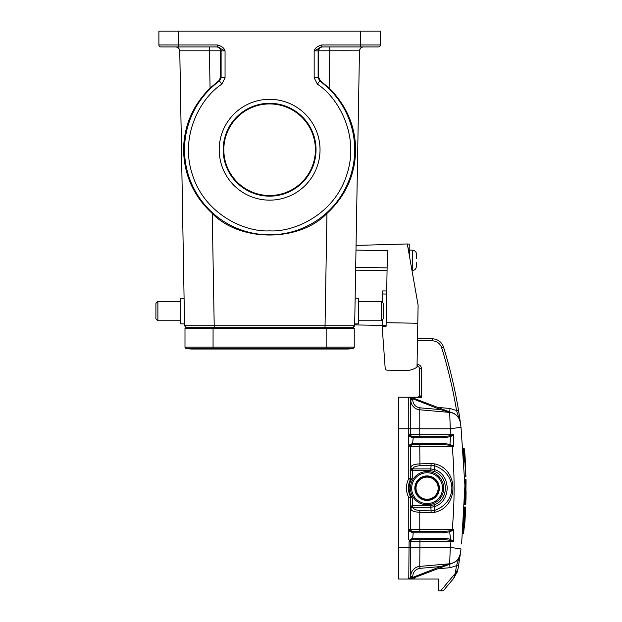 <?xml version="1.0" encoding="UTF-8"?>
<svg xmlns="http://www.w3.org/2000/svg" width="622" height="622" viewBox="0 0 622 622"><rect width="100%" height="100%" fill="white"/><g stroke="black" fill="none" stroke-linecap="round" stroke-linejoin="round"><path stroke-width="0.93" d="M184.524 323.922L180.815 323.922L180.815 298.218L184.081 298.443M326.97 213.432C299.485 242.215 239.734 242.215 212.25 213.432L214.209 325.734L354.664 325.734L359.462 50.802L329.808 50.802L329.155 88.122C346.501 105.452 355.325 125.986 355.644 149.731C355.24 174.79 345.684 196.023 326.97 213.432L325.011 327.677L352.69 327.677L186.538 327.677L184.563 325.734L179.781 50.802M157.879 320.758L155.904 318.775L155.904 303.357L157.879 301.382L157.879 320.758L180.815 320.758M407.324 244.049L409.284 244.088L409.214 248.038L408.024 248.022M409.105 254.165L409.214 248.038M356.064 245.418L407.309 243.964L418.101 305.192L417.02 367.12A18.979 18.979 0 0 1 405.886 370.494L387.125 370.168A1.975 1.975 0 0 1 385.189 368.348L385.026 366.342M385.189 368.348L382.141 326.216L386.099 326.286L387.413 250.666L355.986 250.114M382.141 326.216L382.25 319.848M382.553 302.595L382.755 290.894L386.713 290.964M405.886 370.494L387.125 370.168M417.79 323.246L386.161 322.694M382.157 325.392L354.68 324.909M355.636 270.15L387.063 270.702M213.066 328.47L213.066 347.13L354.237 347.13A1.19 1.19 0 0 1 353.327 348.281A1.19 1.19 0 0 0 354.237 347.13L354.237 328.47L184.991 328.47L184.991 347.13A1.19 1.19 0 0 0 185.892 348.281A26.101 26.101 0 0 0 198.317 348.281A26.101 26.101 0 0 1 185.892 348.281A26.101 26.101 0 0 0 192.105 349.028L347.115 349.028A26.101 26.101 0 0 1 340.903 348.281M213.066 349.028L213.066 347.13L184.991 347.13A1.19 1.19 0 0 0 185.892 348.281L326.161 348.281L326.161 349.028M326.161 328.47L326.161 348.281L353.327 348.281A26.101 26.101 0 0 1 347.115 349.028A26.101 26.101 0 0 0 353.327 348.281A26.101 26.101 0 0 1 347.115 349.028M318.713 77.486L320.33 80.673L319.747 80.984L318.122 77.789L318.713 77.486L318.705 50.802L350.777 50.771M179.758 50.802C178.638 46.176 174.976 46.891 176.018 46.922L176.018 46.922C174.976 46.891 178.638 46.176 179.758 50.802C179.447 48.485 178.133 47.186 175.808 46.914C178.133 47.186 179.447 48.485 179.758 50.802L209.412 50.802L179.758 50.802L184.563 325.734L186.538 327.677L214.209 327.677L214.209 325.734L184.563 325.734C185.885 327.584 186.546 328.237 186.538 327.677L185.939 327.569M352.69 327.677L354.664 325.734C353.343 327.584 352.682 328.237 352.69 327.677L354.664 325.734C353.343 327.584 352.682 328.237 352.69 327.677M318.705 50.872L314.164 50.872L314.164 77.789L317.414 84.18L319.747 80.984A85.09 85.09 0 0 1 269.614 234.821A85.09 85.09 0 0 1 219.48 80.984L218.897 80.673L210.065 88.122C192.719 105.445 183.894 125.978 183.583 149.731C184.026 174.906 193.582 196.14 212.25 213.432M329.155 88.122L320.33 80.673M363.419 46.914L363.201 46.922C364.251 46.891 360.581 46.176 359.462 50.802C359.773 48.485 361.094 47.186 363.419 46.914L363.411 46.914C361.094 47.186 359.773 48.485 359.462 50.802C359.773 48.485 361.094 47.186 363.419 46.914C361.094 47.186 359.773 48.485 359.462 50.802C360.581 46.176 364.251 46.891 363.201 46.922L362.128 46.914M369.46 46.914L378.355 46.914A1.975 1.975 0 0 0 380.33 44.939L360.558 44.939L360.558 46.914L378.355 46.914L322.072 46.914A3.957 3.957 -90 0 0 318.122 50.872L318.122 77.789L314.164 77.789M349.766 327.677L349.735 328.47M189.461 327.677L189.485 328.47M218.897 80.673L220.507 77.486L220.515 50.802L209.412 50.802L210.065 88.122M318.705 50.802C318.985 48.454 320.283 47.155 322.593 46.914M380.33 44.939A1.975 1.975 0 0 1 378.355 46.914A1.975 1.975 0 0 0 380.33 44.939L380.33 31.1L158.89 31.1L158.89 44.939L217.397 44.939C221.821 46.199 224.379 48.174 225.055 50.872L225.055 77.789L221.805 84.18L219.48 80.984L221.105 77.789L221.105 50.872L220.515 50.872M192.431 112.248L192.983 111.159M193.854 109.495L197.291 103.68M216.627 46.914C218.944 47.155 220.242 48.454 220.515 50.802M219.193 149.731A50.421 50.421 0 0 1 294.82 106.067A50.421 50.421 0 0 1 294.82 193.395A50.421 50.421 0 0 1 219.193 149.731M314.164 50.872C314.818 48.205 317.375 46.222 321.823 44.939L321.823 46.914L314.164 50.872M217.148 46.914A3.957 3.957 90 0 1 221.105 50.872L225.055 50.872L217.397 46.914L160.865 46.914A1.975 1.975 0 0 1 158.89 44.939A1.975 1.975 0 0 0 160.865 46.914A1.975 1.975 0 0 1 158.89 44.939M191.514 46.914L169.767 46.914L191.514 46.914M223.819 149.731A45.787 45.787 0 0 0 269.614 195.518A45.787 45.787 0 0 0 315.401 149.731A45.787 45.787 0 0 0 269.614 103.936A45.787 45.787 0 0 0 223.819 149.731M223.181 149.731A46.432 46.432 0 0 0 269.614 196.163A46.432 46.432 0 0 0 316.038 149.731A46.432 46.432 0 0 0 269.614 103.299A46.432 46.432 0 0 0 223.181 149.731M410.745 530.69L410.52 496.644L410.745 497.577L411.678 497.095L410.52 496.644A18.193 18.193 0 0 1 410.52 479.523L411.391 479.578A17.4 17.4 0 0 0 411.391 496.597M411.391 479.578L411.686 479.072L410.745 478.598L410.745 446.565A1.975 1.975 0 0 1 412.425 444.613L412.705 443.439C410.333 444.372 409.128 445.321 409.089 446.277L409.089 444.59L408.327 444.59L408.327 436.683L409.089 436.683L409.089 434.988C409.082 435.936 410.287 436.885 412.705 437.834L412.425 436.66L412.705 437.834M434.21 471.367C449.045 476.359 449.045 499.808 434.21 504.807L434.887 506.51L430.821 507.28L431.139 510.88L434.296 510.545L434.887 506.51C451.222 500.982 451.222 475.192 434.887 469.664L434.21 471.367L430.821 470.714L430.821 468.895L434.887 469.664L434.296 465.629L431.139 465.295L430.821 468.895L412.736 468.895L412.728 477.541L411.686 479.072M412.728 477.541A17.4 17.4 0 0 0 412.728 498.634L412.728 505.461L411.64 505.888L411.64 507.412L412.736 507.28L412.728 505.461L430.821 505.461L434.21 504.807M411.686 497.095L412.728 498.634M454.845 574.588L453.632 578.437L443.766 590.192L442.25 590.9L438.432 590.9L438.432 579.035L408.771 579.035A1.975 1.975 0 0 0 410.745 577.061A1.975 1.975 0 0 1 408.771 579.035L398.492 579.035L398.492 397.139L414.431 397.334L414.703 399.114M442.25 590.9L443.766 590.192L453.632 578.437L457.364 571.602L453.632 578.437M452.521 563.167L413.008 578.18L412.713 577.403L408.794 579.035L410.745 577.061A1.975 1.975 0 0 1 408.771 579.035A1.975 1.975 0 0 0 410.745 577.061L410.745 576.236A9.882 9.882 0 0 1 419.772 566.385L419.943 568.352C415.535 569.138 413.125 571.766 412.728 576.236L410.745 576.236A9.882 9.882 0 0 0 410.745 576.236L410.745 577.061A1.975 1.975 0 0 1 408.771 579.035L409.089 541.187C409.128 540.223 410.333 539.274 412.705 538.341L412.425 539.515L443.121 539.492L450.211 540.285L453.399 541.428L451.012 541.474L450.281 547.399L461.019 548.923L458.5 565.973A475.441 475.441 0 0 1 457.971 569.091A475.441 475.441 0 0 0 458.5 565.973L456.548 565.647L455.172 573.523L440.594 590.9M455.771 572.598L457.971 569.091L457.364 571.602L457.971 569.091A475.441 475.441 0 0 0 458.5 565.973L458.507 565.927M454.301 576.337L456.781 571.027M456.315 572.217L456.431 571.571M456.54 565.701L450.017 567.707L437.74 568.78M454.55 575.544L456.33 571.735M398.492 547.399L450.281 547.399L449.675 563.773L419.772 566.385L419.943 539.492M459.518 556.682L458.251 558.898A11.865 11.865 0 0 0 460.381 553.627A11.865 11.865 0 0 1 458.243 558.921L460.148 554.832L460.762 550.828L460.187 554.684C458.904 558.673 456.906 561.254 454.2 562.428M458.5 565.973L460.389 553.588L456.548 565.647M408.771 579.035L414.361 579.035L414.703 577.061M459.922 419.298L458.935 412.868L461.019 427.252L464.914 485.595L461.625 543.97M417.517 338.811L432.228 338.811A11.865 11.865 0 0 1 443.556 347.154A475.441 475.441 0 0 1 458.5 410.201L460.35 422.291M459.899 557.048L460.319 554.124M412.705 443.439L443.603 443.4L449.947 444.388L450.616 436.597L451.385 436.154L451.028 435.618L443.121 436.683L412.728 436.683L419.943 436.683L419.772 434.7L451.012 434.7L450.281 428.776L461.019 427.252L460.614 424.235M460.42 422.781L460.389 422.587C460.14 418.956 455.638 412.269 449.675 412.402L450.281 428.776L419.469 428.776M460.272 421.77L460.187 421.141M460.179 421.102L459.899 419.158M464.548 507.008L465.411 507.008L463.67 533.334L465.722 507.334C463.569 541.187 463.569 541.187 465.722 507.334L464.548 507.008L462.768 533.334L463.981 533.046M464.696 502.778L464.642 504.473A475.441 475.441 0 0 0 464.673 503.509M464.797 498.961A475.441 475.441 0 0 0 464.805 498.58L464.883 494.327M464.727 501.837L464.688 502.941M464.906 484.095L464.642 504.473L465.839 504.17L466.033 479.578M464.789 476.724C463.133 442.001 463.133 442.001 464.789 476.724L465.964 476.405L464.323 450.336L465.653 476.724M463.95 457.691L463.266 448.454L464.167 448.454L464.642 450.67M410.745 435.789L410.745 399.114A1.975 1.975 0 0 0 408.771 397.139L412.681 397.87L412.713 398.772L413.008 397.994L452.855 413.132M465.163 458.033A476.623 476.623 0 0 0 464.914 454.394M465.443 462.815A476.623 476.623 0 0 0 465.031 456.019A476.623 476.623 0 0 1 465.443 462.815M465.007 455.716A476.623 476.623 0 0 0 464.891 454.029A476.623 476.623 0 0 1 465.007 455.716M419.943 436.683L443.121 436.683L443.603 437.865L413.21 437.865L412.541 436.675A1.975 1.975 0 0 0 412.596 436.675L409.089 434.988M409.089 541.187L412.425 539.515A1.975 1.975 0 0 0 412.184 539.569A1.975 1.975 0 0 1 412.448 539.515L412.37 539.523M409.198 541.474L410.745 541.474L410.745 547.399L410.745 541.474A1.975 1.975 0 0 1 412.425 539.515L412.565 539.499A1.975 1.975 0 0 0 412.549 539.499L443.121 539.492A1.19 0.49 -90 0 0 443.603 538.31L412.954 538.318L412.495 539.507M412.643 531.585L413.21 532.774L443.603 532.774L449.947 531.787L452.474 530.504L443.121 531.585L412.565 531.577L412.705 532.735C410.287 531.787 409.082 530.838 409.089 529.89L409.089 531.585L408.327 531.585L408.327 539.492L408.771 539.492M412.705 538.341L413.21 532.774M417.035 366.49L417.471 366.49A1.975 1.975 0 0 1 419.446 368.465L419.446 395.157A1.975 1.975 0 0 1 417.471 397.139A1.975 1.975 -90 0 0 419.446 395.157L421.428 397.334L408.771 397.139L419.244 397.194M412.425 436.66A1.975 1.975 0 0 1 410.745 434.7L409.198 434.7M411.64 505.888L410.745 508.081L411.64 507.412L410.745 508.936C411.461 510.95 414.47 512.062 419.772 512.287L419.943 510.468L431.139 510.88L430.96 512.699L419.772 512.287L419.772 529.61L410.745 529.61A1.975 1.975 0 0 0 412.425 531.561L412.705 532.735M434.654 463.88C459.013 468.864 459.028 507.295 434.654 512.295L434.296 510.538C457.706 502.351 457.714 473.824 434.296 465.629L434.654 463.88L430.96 463.476L419.772 463.888C414.462 464.113 411.461 465.233 410.745 467.239L410.745 446.565L419.772 446.565L419.943 465.707C415.582 466.057 413.179 467.114 412.736 468.895L410.745 468.094L410.52 479.523L410.745 446.565L409.089 446.277M409.198 446.565L412.425 444.613M408.771 531.585L408.771 497.577L410.745 497.577A1.975 1.975 0 0 0 410.52 496.644L408.771 497.577C405.63 491.248 405.63 484.927 408.771 478.598L410.745 478.598L410.745 468.094L411.64 470.279L412.728 470.714L430.821 470.714M410.745 468.094L410.745 467.239L411.64 468.763L411.64 470.279M412.728 531.585L409.198 529.61L410.745 529.61M417.471 397.139A1.975 1.975 -90 0 0 419.446 395.157A1.975 1.975 0 0 1 417.471 397.139L421.428 397.334L420.488 395.981M463.973 458.072L464.206 462.037M463.429 450.382L464.323 450.328M412.176 436.605A1.975 1.975 0 0 0 412.448 436.66L411.919 436.512M409.408 397.24L408.879 397.139M413.21 437.865L412.495 444.606M410.745 547.399L410.745 577.061L408.794 579.035L412.681 578.304L412.479 577.543M419.663 395.157A1.975 1.765 -90 0 1 417.891 397.139M411.406 398.033L410.551 397.606M409.019 397.139L412.479 398.632M419.772 428.768L410.745 428.768L410.745 399.938A9.882 9.882 0 0 0 419.772 409.789L449.675 412.409L419.772 409.789L437.344 411.329L419.772 409.789L437.344 411.329L419.772 409.789L419.772 434.7L410.745 434.7M413.21 443.4L412.728 444.59L443.121 444.59L449.535 445.204L453.741 446.588L449.947 444.388L449.535 445.181M443.603 443.4L443.121 444.59M443.603 437.865L450.616 436.597L450.211 435.89M443.603 532.774A1.19 0.49 -90 0 0 443.121 531.585M452.474 530.504L453.741 529.586L453.399 541.428L450.616 539.577L450.211 540.285M449.535 530.97L450.616 539.577C449.006 538.784 446.674 538.364 443.603 538.31M412.697 539.492L413.21 538.31M464.867 522.472L465.031 520.179M464.984 520.824L464.836 522.947M464.681 524.921L464.58 526.22M464.494 527.316L464.447 527.876M464.696 524.727L464.867 522.527M465.559 465.163L465.653 467.161M465.536 464.681L464.999 455.631M465.583 465.707L465.38 461.679M465.349 461.205L465.264 459.642M465.279 460.016L465.132 457.59M465.038 456.12L465.528 464.502M464.992 455.506L464.953 454.869M464.906 454.231L464.828 453.127M446.518 411.274L443.976 410.574M440.664 409.649L449.675 412.409L419.772 409.789L419.943 407.822L440.578 409.626L412.713 398.772L412.728 399.938C413.125 404.409 415.527 407.037 419.943 407.822M451.619 412.666L452.832 413.125M412.681 397.87L435.377 406.493M451.378 436.154L453.399 434.747L451.028 435.618L451.012 434.7L453.399 434.747L453.741 446.588L452.233 446.565L452.474 445.671M434.654 512.295L430.96 512.699M453.741 529.586L452.241 530.162L452.233 529.61L453.741 529.586L453.399 541.428M451.378 540.02L451.012 541.474L410.745 541.474L411.002 540.495M460.389 553.588C459.098 559.38 455.529 562.778 449.675 563.765L440.578 566.549L412.713 577.403L410.745 577.061M419.943 568.352L440.578 566.549L440.967 567.559L451.479 563.563M465.956 500.267L466.096 491.675M465.637 466.943L465.497 463.973M465.497 463.872L465.411 462.247M432.228 338.811L432.228 340.786C436.877 341.066 440.026 343.383 441.667 347.745L443.556 347.154A475.441 475.441 0 0 1 458.826 412.199A475.441 475.441 0 0 1 458.935 412.868A475.441 475.441 0 0 0 458.826 412.199A475.441 475.441 0 0 0 443.556 347.154A475.441 475.441 0 0 1 458.5 410.201L456.548 410.528L460.389 422.556M460.319 422.144L460.381 422.548A11.865 11.865 0 0 0 458.243 417.261M449.885 558.198L449.908 557.786M450.141 424.702L449.893 417.984M458.251 417.269A11.865 11.865 0 0 1 460.366 422.447M464.642 504.473L465.839 504.17L465.87 503.214M465.513 504.473L465.715 479.267L464.844 479.267M465.777 484.095L466.08 482.485M459.821 555.92L459.604 556.48M381.34 301.382L381.34 320.758L383.323 318.775L383.323 303.357L381.34 301.382L358.404 301.382M354.695 323.922L358.404 323.922L358.404 298.218L355.146 298.218M416.476 258.69L416.577 254.398C416.351 251.964 415.061 250.588 412.697 250.285L413.397 250.371M412.697 250.285L412.339 270.531C414.711 270.313 416.056 268.984 416.367 266.55L416.437 262.243L416.367 266.55C416.048 268.976 414.711 270.306 412.339 270.531L411.989 270.531M438.953 488.278A11.865 11.865 0 0 0 427.197 476.312A11.865 11.865 0 0 0 415.232 488.068A11.865 11.865 0 0 0 426.987 500.034A11.865 11.865 0 0 0 438.953 488.278A11.865 11.865 0 0 1 426.987 500.034A11.865 11.865 0 0 1 415.232 488.068M443.696 488.317A16.607 16.607 0 0 1 426.949 504.784A16.607 16.607 0 0 1 410.481 488.029A16.607 16.607 0 0 1 427.236 471.569A16.607 16.607 0 0 1 443.696 488.317A16.607 16.607 0 0 1 426.949 504.784A16.607 16.607 0 0 1 410.481 488.029M439.35 488.278A12.261 12.261 0 0 0 427.197 475.916A12.261 12.261 0 0 0 414.835 488.068A12.261 12.261 0 0 0 426.987 500.43A12.261 12.261 0 0 0 439.35 488.278M386.659 294.043L382.709 293.973M382.157 325.345L386.114 325.415M355.683 267.328L387.117 267.872M184.991 347.13A1.19 1.19 0 0 0 185.892 348.281M329.808 50.802L329.808 46.914M327.74 327.677L327.74 328.47M211.48 327.677L211.48 328.47M220.507 77.486L225.055 77.789M317.414 84.18C338.236 97.467 359.99 135.635 346.749 174.868C334.333 214.372 294.268 232.387 269.614 230.863C244.951 232.387 204.895 214.372 192.47 174.868C179.237 135.635 200.984 97.467 221.805 84.18M360.558 31.1L360.558 44.939L321.823 44.939M321.823 46.308L321.823 46.914M209.412 46.914L209.412 50.802L209.412 46.914M178.662 31.1L178.662 46.914L160.865 46.914M217.397 46.914L217.397 44.939M456.843 573.08L457.069 572.489M449.714 564.232L450.017 567.707M410.52 496.644A18.193 18.193 0 0 1 410.52 479.523L408.771 478.598L408.771 444.59M410.745 428.768L408.771 428.768L408.771 436.683M419.943 510.468C415.776 510.203 413.373 509.138 412.736 507.28L430.821 507.28L430.821 505.461M398.492 428.768L408.771 428.768L408.771 397.139M410.745 418.528L410.745 399.938L412.728 399.938L412.728 399.114L410.745 399.114M412.728 576.236L412.728 577.061L412.728 576.236M417.067 364.515L417.471 364.515L417.471 366.49A1.975 1.975 0 0 1 419.446 368.465L421.428 368.465L421.428 397.334M419.943 444.59L419.772 446.565L452.233 446.565C454.713 474.244 454.713 501.931 452.233 529.61L419.772 529.61L419.943 531.585M430.96 463.476L431.139 465.295L419.943 465.707M417.471 364.515C419.858 364.756 421.18 366.078 421.428 368.465M437.74 407.394L450.017 408.467L449.714 411.943M440.967 408.615L440.578 409.626M410.745 399.938A9.882 9.882 0 0 0 419.772 409.789M450.017 408.467L456.548 410.528C453.018 389.263 448.058 368.333 441.667 347.745M432.228 340.786L417.486 340.786M409.533 250.067L411.904 250.106L409.533 250.067L409.432 256M416.499 258.69L416.577 254.398M438.16 488.27A11.072 11.072 0 0 0 427.19 477.105A11.072 11.072 0 0 0 416.017 488.076A11.072 11.072 0 0 0 426.995 499.248A11.072 11.072 0 0 0 438.16 488.27M442.514 488.309A15.426 15.426 0 0 1 426.956 503.595A15.426 15.426 0 0 1 411.671 488.037A15.426 15.426 0 0 1 427.228 472.751A15.426 15.426 0 0 1 442.514 488.309M157.879 301.382L180.815 301.382M177.091 46.914L175.816 46.914M414.431 397.139L413.98 397.139M465.489 512.458L464.774 523.708M464.471 527.611L464.525 526.904M464.603 525.948L464.712 524.579M464.782 523.662L465.396 514.091M465.411 513.834L465.489 512.372M465.816 471.359L465.8 470.963M465.575 465.52L465.443 462.931M465.443 462.9L465.303 460.303M465.085 456.875L465.233 459.199M465.513 464.167L465.474 463.468M465.583 465.691L465.513 464.307M465.505 464.004L465.466 463.312M451.619 563.509L452.427 563.205M458.935 412.868L459.363 415.605M459.464 416.227L459.72 417.945M460.435 422.921L460.288 421.996C459.751 418.723 457.722 415.97 454.2 413.739M460.194 421.529L459.953 420.651M459.86 420.379L459.502 419.453M459.129 418.684L458.476 417.587M381.34 320.758L358.404 320.758"/></g></svg>
